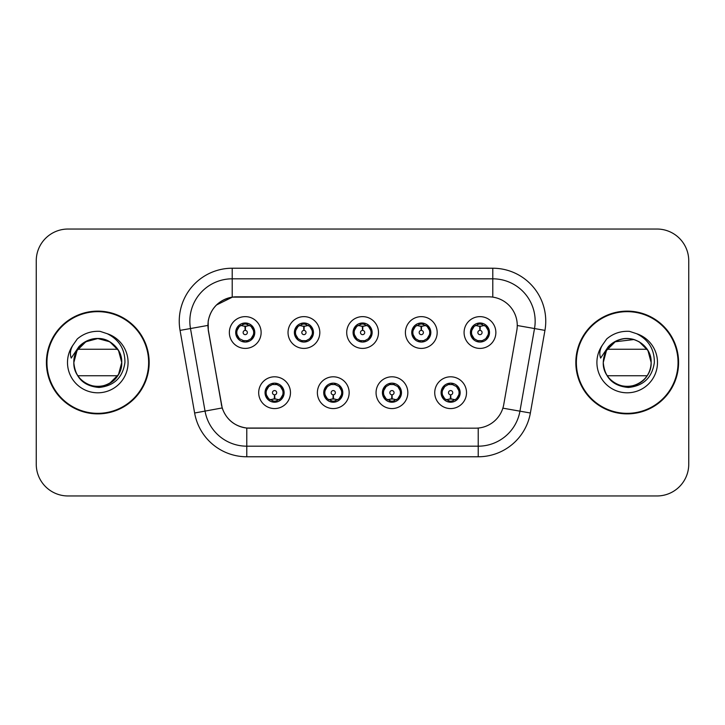 <?xml version="1.0" encoding="UTF-8"?>
<svg xmlns="http://www.w3.org/2000/svg" width="725" height="725" viewBox="0 0 725 725"><rect width="100%" height="100%" fill="white"/><g stroke="black" fill="none" stroke-linecap="round" stroke-linejoin="round"><path stroke-width="1.09" d="M349.151 392.687A15.887 15.887 0 0 1 333.264 408.574A15.887 15.887 0 0 1 317.378 392.687A15.887 15.887 0 0 1 333.264 376.801A15.887 15.887 0 0 1 349.151 392.687M323.731 392.687A9.534 9.534 0 0 0 333.264 402.221A9.534 9.534 0 0 0 342.798 392.687A9.534 9.534 0 0 0 333.264 383.153A9.534 9.534 0 0 0 323.731 392.687L327.428 398.832A8.473 8.473 0 0 1 327.428 386.543L323.821 392.687M407.84 392.687A15.887 15.887 0 0 1 391.944 408.574A15.887 15.887 0 0 1 376.058 392.687A15.887 15.887 0 0 1 391.944 376.801A15.887 15.887 0 0 1 407.84 392.687M382.41 392.687A9.534 9.534 0 0 0 391.944 402.221A9.534 9.534 0 0 0 401.478 392.687A9.534 9.534 0 0 0 391.944 383.153A9.534 9.534 0 0 0 382.41 392.687L386.117 398.832A8.473 8.473 0 0 1 386.117 386.543L382.501 392.687M466.519 392.687A15.887 15.887 0 0 1 450.633 408.574A15.887 15.887 0 0 1 434.737 392.687A15.887 15.887 0 0 1 450.633 376.801A15.887 15.887 0 0 1 466.519 392.687M441.099 392.687A9.534 9.534 0 0 0 450.633 402.221A9.534 9.534 0 0 0 460.167 392.687A9.534 9.534 0 0 0 450.633 383.153A9.534 9.534 0 0 0 441.099 392.687L444.797 398.832A8.473 8.473 0 0 1 444.797 386.543L441.181 392.687M290.471 392.687A15.887 15.887 0 0 1 274.585 408.574A15.887 15.887 0 0 1 258.689 392.687A15.887 15.887 0 0 1 274.585 376.801A15.887 15.887 0 0 1 290.471 392.687M265.051 392.687A9.534 9.534 0 0 0 274.585 402.221A9.534 9.534 0 0 0 284.118 392.687A9.534 9.534 0 0 0 274.585 383.153A9.534 9.534 0 0 0 265.051 392.687L268.748 398.832A8.473 8.473 0 0 1 268.748 386.543L265.132 392.687M319.816 332.521A15.887 15.887 0 0 1 303.92 348.408A15.887 15.887 0 0 1 288.033 332.521A15.887 15.887 0 0 1 303.92 316.635A15.887 15.887 0 0 1 319.816 332.521M294.386 332.521A9.534 9.534 0 0 0 303.92 342.055A9.534 9.534 0 0 0 313.454 332.521A9.534 9.534 0 0 0 303.92 322.987A9.534 9.534 0 0 0 294.386 332.521M378.495 332.521A15.887 15.887 0 0 1 362.609 348.408A15.887 15.887 0 0 1 346.713 332.521A15.887 15.887 0 0 1 362.609 316.635A15.887 15.887 0 0 1 378.495 332.521M353.075 332.521A9.534 9.534 0 0 0 362.609 342.055A9.534 9.534 0 0 0 372.142 332.521A9.534 9.534 0 0 0 362.609 322.987A9.534 9.534 0 0 0 353.075 332.521M437.175 332.521A15.887 15.887 0 0 1 421.288 348.408A15.887 15.887 0 0 1 405.402 332.521A15.887 15.887 0 0 1 421.288 316.635A15.887 15.887 0 0 1 437.175 332.521M411.755 332.521A9.534 9.534 0 0 0 421.288 342.055A9.534 9.534 0 0 0 430.822 332.521A9.534 9.534 0 0 0 421.288 322.987A9.534 9.534 0 0 0 411.755 332.521M495.864 332.521A15.887 15.887 0 0 1 479.968 348.408A15.887 15.887 0 0 1 464.082 332.521A15.887 15.887 0 0 1 479.968 316.635A15.887 15.887 0 0 1 495.864 332.521M470.434 332.521A9.534 9.534 0 0 0 479.968 342.055A9.534 9.534 0 0 0 489.502 332.521A9.534 9.534 0 0 0 479.968 322.987A9.534 9.534 0 0 0 470.434 332.521M261.127 332.521A15.887 15.887 0 0 1 245.24 348.408A15.887 15.887 0 0 1 229.354 332.521A15.887 15.887 0 0 1 245.24 316.635A15.887 15.887 0 0 1 261.127 332.521M235.707 332.521A9.534 9.534 0 0 0 245.24 342.055A9.534 9.534 0 0 0 254.774 332.521A9.534 9.534 0 0 0 245.24 322.987A9.534 9.534 0 0 0 235.707 332.521M208.392 330.392A28.601 28.601 0 0 1 236.558 296.824L488.659 296.824A28.601 28.601 0 0 1 516.825 330.392L503.748 404.541A28.601 28.601 0 0 1 475.582 428.176L249.627 428.176A28.601 28.601 0 0 1 221.46 404.541L208.392 330.392M46.418 362.5A51.375 51.375 0 0 0 97.793 413.875A51.375 51.375 0 0 0 149.169 362.5A51.375 51.375 0 0 0 97.793 311.125A51.375 51.375 0 0 0 46.418 362.5M575.831 362.5A51.375 51.375 0 0 0 627.207 413.875A51.375 51.375 0 0 0 678.582 362.5A51.375 51.375 0 0 0 627.207 311.125A51.375 51.375 0 0 0 575.831 362.5M475.473 428.176L246.781 428.04C234.628 426.318 226.445 419.684 222.24 408.139L208.283 330.392L208.166 321.193C210.912 307.935 218.923 299.923 232.208 297.141L488.55 296.824M216.403 305.035L232.435 297.114M180.054 330.382A52.961 52.961 0 0 1 232.208 268.223L492.792 268.223A52.961 52.961 0 0 1 544.946 330.382L530.374 413.005A52.961 52.961 0 0 1 478.219 456.777L246.781 456.777A52.961 52.961 0 0 1 194.626 413.005L180.054 330.382L190.485 328.543A42.367 42.367 0 0 1 232.208 278.817L492.792 278.817A42.367 42.367 0 0 1 534.515 328.543L519.943 411.166A42.367 42.367 0 0 1 478.219 446.183L246.781 446.183A42.367 42.367 0 0 1 205.057 411.166L190.485 328.543A42.367 42.367 0 0 1 189.841 321.193M249.527 428.176L246.781 428.04L246.781 456.777M194.626 413.005L222.176 407.948M221.533 405.438L221.361 404.541M190.485 328.543L207.848 325.425M688.75 260.81A31.773 31.773 0 0 0 656.977 229.037L68.023 229.037A31.773 31.773 0 0 0 36.25 260.81L36.25 464.19A31.773 31.773 0 0 0 68.023 495.963L656.977 495.963A31.773 31.773 0 0 0 688.75 464.19L688.75 260.81L688.75 464.19M36.25 260.81L36.25 464.19M656.977 229.037L68.023 229.037M68.023 495.963L656.977 495.963M244.262 326.051L244.959 326.178L245.15 330.41A2.112 2.112 180 0 0 243.129 332.576A2.112 2.112 180 0 0 245.24 334.642A2.112 2.112 180 0 0 247.352 332.576A2.112 2.112 180 0 0 245.331 330.41L245.521 326.178L246.219 326.051M249.844 325.407L245.512 326.386M253.714 332.521A8.473 8.473 0 0 1 251.077 338.666L254.683 332.521L251.077 326.377A8.473 8.473 0 0 1 253.714 332.521M243.6 341.91L244.044 340.913L239.404 338.666C235.924 334.569 235.924 330.473 239.404 326.377L235.797 332.539L239.404 338.666A8.473 8.473 0 0 1 239.422 326.368A8.473 8.473 0 0 0 236.767 332.521M245.612 324.057L247.406 324.329A8.473 8.473 0 0 1 247.47 324.347L247.905 323.368M242.757 324.419L244.869 324.057L244.833 323.268M246.881 323.132L246.147 324.093L251.077 326.377C254.557 330.482 254.557 334.578 251.077 338.666L247.47 340.696L247.905 341.674M246.881 341.91L246.437 340.913L247.47 340.696M246.147 340.949L246.6 341.955M247.506 340.687L242.766 340.623M243.6 323.132L244.044 324.129L239.404 326.377M244.334 324.093L243.881 323.087M244.968 326.386L240.637 325.407M275.554 399.158L274.857 399.04L274.675 394.799A2.112 2.112 -0 0 0 276.696 392.642A2.112 2.112 -0 0 0 274.585 390.567A2.112 2.112 -0 0 0 272.464 392.642A2.112 2.112 -0 0 0 274.494 394.799L274.304 399.04L273.606 399.158M269.981 399.801L274.313 398.822M280.421 386.543A8.473 8.473 0 0 1 280.403 398.85A8.473 8.473 0 0 0 283.058 392.687M274.213 401.152L272.419 400.88A8.473 8.473 0 0 1 272.355 400.862L271.92 401.84M277.059 400.789L274.947 401.152L274.983 401.94M272.944 402.076L273.678 401.115L268.748 398.832C265.259 394.735 265.259 390.639 268.748 386.543L272.355 384.513L271.92 383.534M272.944 383.298L273.388 384.295L272.355 384.513M273.678 384.259L273.225 383.253M272.319 384.522L277.059 384.585M276.225 383.298L275.482 384.259L276.805 384.513L277.24 383.534M280.412 386.543C283.901 390.648 283.901 394.744 280.421 398.832L284.028 392.678L280.412 386.543L276.805 384.513M276.225 402.076L275.772 401.079L280.421 398.832M275.482 401.115L275.944 402.121M274.847 398.822L279.188 399.801M302.95 326.051L303.648 326.178L303.829 330.41A2.112 2.112 180 0 0 301.808 332.576A2.112 2.112 180 0 0 303.92 334.642A2.112 2.112 180 0 0 306.041 332.576A2.112 2.112 180 0 0 304.02 330.41L304.201 326.178L304.899 326.051M308.533 325.407L304.192 326.386M312.393 332.521A8.473 8.473 0 0 1 309.756 338.666L313.372 332.521L309.756 326.377A8.473 8.473 0 0 1 312.393 332.521M302.28 323.132L302.733 324.129L298.093 326.377C294.604 330.473 294.604 334.569 298.093 338.666A8.473 8.473 0 0 1 298.102 326.368L294.477 332.539L298.093 338.666L301.7 340.696L301.265 341.674M304.292 324.057L306.086 324.329A8.473 8.473 0 0 1 306.149 324.347L306.584 323.368M301.446 324.419L303.558 324.057L303.521 323.268M305.56 323.132L304.826 324.093L309.756 326.377C313.245 330.482 313.245 334.578 309.756 338.666L306.149 340.696L306.584 341.674M305.56 341.91L305.116 340.913L306.149 340.696M304.826 340.949L305.279 341.955M306.186 340.687L301.446 340.623M302.28 341.91L303.023 340.949L301.7 340.696M303.657 326.386L299.316 325.407M361.63 326.051L362.328 326.178L362.518 330.41A2.112 2.112 180 0 0 360.488 332.576A2.112 2.112 180 0 0 362.609 334.642A2.112 2.112 180 0 0 364.72 332.576A2.112 2.112 180 0 0 362.699 330.41L362.881 326.178L363.578 326.051M367.212 325.407L362.872 326.386M371.082 332.521A8.473 8.473 0 0 1 368.445 338.666L372.052 332.521L368.436 326.377A8.473 8.473 0 0 1 371.082 332.521M360.968 323.132L361.413 324.129L356.772 326.377C353.283 330.473 353.283 334.569 356.772 338.666A8.473 8.473 0 0 1 356.782 326.368L353.157 332.539L356.772 338.666L360.379 340.696L359.944 341.674M362.971 324.057L364.766 324.329A8.473 8.473 0 0 1 364.829 324.347L365.264 323.368M360.126 324.419L362.237 324.057L362.201 323.268M364.249 323.132L363.506 324.093L368.436 326.377C371.925 330.482 371.925 334.578 368.445 338.666L364.829 340.696L365.264 341.674M364.249 341.91L363.796 340.913L364.829 340.696M363.506 340.949L363.968 341.955M364.865 340.687L360.126 340.623M360.968 341.91L361.702 340.949L360.379 340.696M362.337 326.386L358.005 325.407M420.31 326.051L421.007 326.178L421.198 330.41A2.112 2.112 180 0 0 419.177 332.576A2.112 2.112 180 0 0 421.288 334.642A2.112 2.112 180 0 0 423.4 332.576A2.112 2.112 180 0 0 421.379 330.41L421.569 326.178L422.267 326.051M425.892 325.407L421.56 326.386M429.762 332.521A8.473 8.473 0 0 1 427.125 338.666L430.732 332.521L427.125 326.377A8.473 8.473 0 0 1 429.762 332.521M419.648 323.132L420.092 324.129L415.452 326.377C411.972 330.473 411.972 334.569 415.452 338.666A8.473 8.473 0 0 1 415.47 326.368L411.845 332.539L415.452 338.666L419.059 340.696L418.624 341.674M421.66 324.057L423.454 324.329A8.473 8.473 0 0 1 423.518 324.347L423.953 323.368M418.805 324.419L420.917 324.057L420.881 323.268M422.929 323.132L422.195 324.093L427.125 326.377C430.605 330.482 430.605 334.578 427.125 338.666L423.518 340.696L418.814 340.623M422.929 341.91L422.485 340.913L423.518 340.696L423.953 341.674M422.195 340.949L422.648 341.955M419.648 341.91L420.382 340.949L419.059 340.696M421.017 326.386L416.685 325.407M478.998 326.051L479.696 326.178L479.877 330.41A2.112 2.112 180 0 0 477.857 332.576A2.112 2.112 180 0 0 479.968 334.642A2.112 2.112 180 0 0 482.089 332.576A2.112 2.112 180 0 0 480.068 330.41L480.249 326.178L480.947 326.051M484.581 325.407L480.24 326.386M488.442 332.521A8.473 8.473 0 0 1 485.804 338.666L489.42 332.521L485.804 326.377A8.473 8.473 0 0 1 488.442 332.521M478.328 323.132L478.781 324.129L474.141 326.377C470.652 330.473 470.652 334.569 474.141 338.666A8.473 8.473 0 0 1 474.15 326.368L470.525 332.539L474.141 338.666L477.748 340.696L477.313 341.674M480.34 324.057L482.134 324.329A8.473 8.473 0 0 1 482.198 324.347L482.632 323.368M477.494 324.419L479.606 324.057L479.569 323.268M481.608 323.132L480.874 324.093L485.804 326.377C489.293 330.482 489.293 334.578 485.804 338.666L482.198 340.696L477.494 340.623M481.608 341.91L481.164 340.913L482.198 340.696L482.632 341.674M480.874 340.949L481.327 341.955M478.328 341.91L479.071 340.949L477.748 340.696M479.071 324.093L478.609 323.087M479.705 326.386L475.364 325.407M334.243 399.158L333.545 399.04L333.355 394.799A2.112 2.112 -0 0 0 335.376 392.642A2.112 2.112 -0 0 0 333.264 390.567A2.112 2.112 -0 0 0 331.153 392.642A2.112 2.112 -0 0 0 333.174 394.799L332.983 399.04L332.286 399.158M328.661 399.801L332.993 398.822M334.905 383.298L334.461 384.295L339.101 386.543C342.581 390.648 342.581 394.744 339.101 398.832L342.708 392.678L339.101 386.543A8.473 8.473 0 0 1 339.083 398.85A8.473 8.473 0 0 0 341.738 392.687M332.893 401.152L331.108 400.88A8.473 8.473 0 0 1 331.035 400.862L330.6 401.84M335.748 400.789L333.636 401.152L333.672 401.94M331.624 402.076L332.358 401.115L327.428 398.832C323.948 394.735 323.948 390.639 327.428 386.543L331.035 384.513L330.6 383.534M331.624 383.298L332.068 384.295L331.035 384.513M332.358 384.259L331.905 383.253M331.008 384.522L335.738 384.585M334.905 402.076L334.461 401.079L339.101 398.832M334.171 401.115L334.624 402.121M333.536 398.822L337.868 399.801M392.923 399.158L392.225 399.04L392.044 394.799A2.112 2.112 -0 0 0 394.065 392.642A2.112 2.112 -0 0 0 391.944 390.567A2.112 2.112 -0 0 0 389.833 392.642A2.112 2.112 -0 0 0 391.853 394.799L391.672 399.04L390.974 399.158M387.34 399.801L391.681 398.822M393.584 383.298L393.14 384.295L397.78 386.543C401.269 390.648 401.269 394.744 397.78 398.832L401.396 392.678L397.78 386.543A8.473 8.473 0 0 1 397.771 398.85A8.473 8.473 0 0 0 400.417 392.687M391.582 401.152L389.787 400.88A8.473 8.473 0 0 1 389.724 400.862L389.289 401.84M394.427 400.789L392.316 401.152L392.352 401.94M390.304 402.076L391.047 401.115L386.117 398.832C382.628 394.735 382.628 390.639 386.117 386.543L389.724 384.513L389.289 383.534M390.304 383.298L390.757 384.295L389.724 384.513M391.047 384.259L390.585 383.253M389.688 384.522L394.427 384.585M393.584 402.076L393.14 401.079L397.78 398.832M392.85 401.115L393.303 402.121M392.216 398.822L396.548 399.801M451.603 399.158L450.905 399.04L450.723 394.799A2.112 2.112 -0 0 0 452.744 392.642A2.112 2.112 -0 0 0 450.633 390.567A2.112 2.112 -0 0 0 448.512 392.642A2.112 2.112 -0 0 0 450.533 394.799L450.352 399.04L449.654 399.158M446.029 399.801L450.361 398.822M452.273 383.298L451.82 384.295L456.46 386.543C459.949 390.648 459.949 394.744 456.46 398.832L460.076 392.678L456.46 386.543A8.473 8.473 0 0 1 456.451 398.85A8.473 8.473 0 0 0 459.106 392.687M450.261 401.152L448.467 400.88A8.473 8.473 0 0 1 448.403 400.862L447.968 401.84M453.107 400.789L450.995 401.152L451.032 401.94M448.993 402.076L449.727 401.115L444.797 398.832C441.308 394.735 441.308 390.639 444.797 386.543L448.403 384.513L447.968 383.534M448.993 383.298L449.437 384.295L448.403 384.513M449.727 384.259L449.273 383.253M448.367 384.522L453.107 384.585M452.273 402.076L451.82 401.079L456.46 398.832M451.53 401.115L451.992 402.121M450.896 398.822L455.237 399.801M148.634 362.5A50.841 50.841 0 0 0 97.793 311.659A50.841 50.841 0 0 0 46.953 362.5A50.841 50.841 0 0 0 97.793 413.341A50.841 50.841 0 0 0 148.634 362.5M77.838 375.74L117.74 375.74C109.566 389.379 87.526 389.914 78.635 376.864M121.737 362.5C121.41 371.526 117.423 378.441 109.765 383.235C94.839 392.796 73.035 380.208 73.85 362.5L74.956 355.304A23.943 23.943 0 0 1 104.581 339.536C115.275 343.342 120.993 351 121.737 362.5C121.41 371.526 117.423 378.441 109.765 383.235C94.839 392.796 73.035 380.208 73.85 362.5C74.168 353.474 78.164 346.559 85.822 341.765C100.748 332.204 122.552 344.792 121.737 362.5L118.528 350.528L109.765 341.765L104.581 339.536L109.765 341.765L118.528 350.528L121.737 362.5C122.552 380.208 100.748 392.796 85.822 383.235C78.164 378.441 74.168 371.526 73.85 362.5C74.168 353.474 78.164 346.559 85.822 341.765C100.748 332.204 122.552 344.792 121.737 362.5C121.41 371.526 117.423 378.441 109.765 383.235C94.839 392.796 73.035 380.208 73.85 362.5C74.168 353.474 78.164 346.559 85.822 341.765C100.748 332.204 122.552 344.792 121.737 362.5C122.552 380.208 100.748 392.796 85.822 383.235C78.164 378.441 74.168 371.526 73.85 362.5C74.168 353.474 78.164 346.559 85.822 341.765C100.748 332.204 122.552 344.792 121.737 362.5L118.528 350.528L109.765 341.765L104.581 339.536L109.765 341.765L118.528 350.528L121.737 362.5C121.41 371.526 117.423 378.441 109.765 383.235C94.839 392.796 73.035 380.208 73.85 362.5C74.168 353.474 78.164 346.559 85.822 341.765C100.748 332.204 122.552 344.792 121.737 362.5C122.552 380.208 100.748 392.796 85.822 383.235C78.164 378.441 74.168 371.526 73.85 362.5L74.956 355.304L73.814 362.5C75.282 377.807 83.683 386.135 99.026 387.467C114.097 385.899 122.742 377.58 124.936 362.5C125.035 349.287 119.145 339.699 107.255 333.718L100.095 331.361C91.459 330.854 83.846 333.391 77.267 338.974L72.944 345.163C70.307 349.604 69.736 353.909 71.213 358.087L78.925 346.65C86.112 339.463 94.667 337.098 104.581 339.536L109.765 341.765L118.528 350.528L121.737 362.5C121.41 371.526 117.423 378.441 109.765 383.235C94.839 392.796 73.035 380.208 73.85 362.5C74.168 353.474 78.164 346.559 85.822 341.765C100.748 332.204 122.552 344.792 121.737 362.5C122.552 380.208 100.748 392.796 85.822 383.235C78.164 378.441 74.168 371.526 73.85 362.5C73.035 344.792 94.839 332.204 109.765 341.765C117.423 346.559 121.41 353.474 121.737 362.5C121.41 371.526 117.423 378.441 109.765 383.235C94.839 392.796 73.035 380.208 73.85 362.5C74.168 353.474 78.164 346.559 85.822 341.765C100.748 332.204 122.552 344.792 121.737 362.5C122.552 380.208 100.748 392.796 85.822 383.235C78.164 378.441 74.168 371.526 73.85 362.5L74.956 355.304L73.85 362.5C74.168 353.474 78.164 346.559 85.822 341.765C100.748 332.204 122.552 344.792 121.737 362.5C121.41 371.526 117.423 378.441 109.765 383.235C94.839 392.796 73.035 380.208 73.85 362.5C74.168 353.474 78.164 346.559 85.822 341.765C100.748 332.204 122.552 344.792 121.737 362.5L118.528 374.472L109.765 383.235M73.85 362.5L74.956 355.304L73.85 362.5L77.058 350.528L85.822 341.765L97.793 338.557L109.765 341.765M77.838 349.26L117.74 349.26L109.765 341.765L104.581 339.536A23.943 23.943 0 0 0 77.838 349.26M77.33 338.91L78.962 337.587M678.047 362.5A50.841 50.841 0 0 0 627.207 311.659A50.841 50.841 0 0 0 576.366 362.5A50.841 50.841 0 0 0 627.207 413.341A50.841 50.841 0 0 0 678.047 362.5M607.26 375.74L647.162 375.74C638.979 389.379 616.939 389.914 608.048 376.864M651.15 362.5C650.832 371.526 646.836 378.441 639.178 383.235C624.252 392.796 602.448 380.208 603.263 362.5C603.59 353.474 607.577 346.559 615.235 341.765C630.161 332.204 651.965 344.792 651.15 362.5C651.965 380.208 630.161 392.796 615.235 383.235C607.577 378.441 603.59 371.526 603.263 362.5L604.369 355.304L603.263 362.5C603.59 353.474 607.577 346.559 615.235 341.765C630.161 332.204 651.965 344.792 651.15 362.5C650.832 371.526 646.836 378.441 639.178 383.235C624.252 392.796 602.448 380.208 603.263 362.5L604.369 355.304A23.943 23.943 0 0 1 633.994 339.536L639.178 341.765L647.942 350.528L651.15 362.5C651.965 380.208 630.161 392.796 615.235 383.235C607.577 378.441 603.59 371.526 603.263 362.5C603.59 353.474 607.577 346.559 615.235 341.765C630.161 332.204 651.965 344.792 651.15 362.5C650.832 371.526 646.836 378.441 639.178 383.235C624.252 392.796 602.448 380.208 603.263 362.5C603.59 353.474 607.577 346.559 615.235 341.765C630.161 332.204 651.965 344.792 651.15 362.5C651.965 380.208 630.161 392.796 615.235 383.235C607.577 378.441 603.59 371.526 603.263 362.5C603.59 353.474 607.577 346.559 615.235 341.765C630.161 332.204 651.965 344.792 651.15 362.5C650.832 371.526 646.836 378.441 639.178 383.235C624.252 392.796 602.448 380.208 603.263 362.5C603.59 353.474 607.577 346.559 615.235 341.765C630.161 332.204 651.965 344.792 651.15 362.5C651.965 380.208 630.161 392.796 615.235 383.235C607.577 378.441 603.59 371.526 603.263 362.5C603.59 353.474 607.577 346.559 615.235 341.765C630.161 332.204 651.965 344.792 651.15 362.5C650.832 371.526 646.836 378.441 639.178 383.235C624.252 392.796 602.448 380.208 603.263 362.5C603.59 353.474 607.577 346.559 615.235 341.765C630.161 332.204 651.965 344.792 651.15 362.5C651.965 380.208 630.161 392.796 615.235 383.235C607.577 378.441 603.59 371.526 603.263 362.5C603.59 353.474 607.577 346.559 615.235 341.765C630.161 332.204 651.965 344.792 651.15 362.5C650.832 371.526 646.836 378.441 639.178 383.235C624.252 392.796 602.448 380.208 603.263 362.5L606.472 350.528L615.235 341.765L634.003 339.536L639.178 341.765L647.942 350.528L651.15 362.5C650.832 371.526 646.836 378.441 639.178 383.235C624.252 392.796 602.448 380.208 603.263 362.5C604.695 377.807 613.096 386.135 628.439 387.467C643.519 385.899 652.156 377.58 654.349 362.5C654.448 349.287 648.558 339.699 636.668 333.718L629.508 331.361C620.872 330.854 613.268 333.391 606.68 338.974L602.357 345.163C599.729 349.604 599.149 353.909 600.626 358.087L608.338 346.65C615.525 339.463 624.08 337.098 633.994 339.536L639.178 341.765L647.942 350.528L651.15 362.5L647.942 350.528L639.178 341.765L633.994 339.536L639.178 341.765L647.942 350.528L651.15 362.5L647.942 350.528L639.178 341.765L633.994 339.536C644.688 343.342 650.407 351 651.15 362.5M607.26 349.26L647.162 349.26L639.178 341.765L633.994 339.536A23.943 23.943 0 0 0 604.369 355.304L603.263 362.5M606.743 338.91L608.375 337.587M492.792 268.223L492.792 297.123M478.219 428.049L478.219 456.777M502.86 408.157L530.374 413.005M517.26 325.507L544.946 330.382M232.208 268.223L232.208 297.141M243.011 324.347L242.576 323.368M243.011 340.696L242.576 341.674M276.805 400.862L277.24 401.84M295.447 332.521A8.473 8.473 0 0 1 298.102 326.368M301.7 324.347L301.265 323.368M354.135 332.521A8.473 8.473 0 0 1 356.782 326.368M360.379 324.347L359.944 323.368M412.815 332.521A8.473 8.473 0 0 1 415.47 326.368M419.059 324.347L418.624 323.368M471.495 332.521A8.473 8.473 0 0 1 474.15 326.368M477.748 324.347L477.313 323.368M335.494 400.862L335.929 401.84M335.494 384.513L335.929 383.534M394.173 400.862L394.608 401.84M394.173 384.513L394.608 383.534M452.853 400.862L453.288 401.84M452.853 384.513L453.288 383.534M104.581 339.536A23.943 23.943 0 0 0 74.956 355.304M72.944 345.163A30.305 30.305 0 0 0 97.793 392.805A30.305 30.305 0 0 0 107.255 333.718M602.357 345.163A30.305 30.305 0 0 0 627.207 392.805A30.305 30.305 0 0 0 636.668 333.718M246.6 323.087L246.138 324.093M243.881 341.955L244.343 340.949M273.225 402.121L273.688 401.115M275.944 383.253L275.482 384.259M305.279 323.087L304.817 324.093M303.032 324.093L302.561 323.087M302.561 341.955L303.032 340.949M363.968 323.087L363.506 324.093M361.712 324.093L361.249 323.087M361.249 341.955L361.712 340.949M422.648 323.087L422.186 324.093M420.391 324.093L419.929 323.087M419.929 341.955L420.391 340.949M481.327 323.087L480.865 324.093M478.609 341.955L479.071 340.949M331.905 402.121L332.367 401.115M334.624 383.253L334.162 384.259M390.585 402.121L391.056 401.115M393.303 383.253L392.841 384.259M449.273 402.121L449.736 401.115M451.992 383.253L451.53 384.259"/></g></svg>

